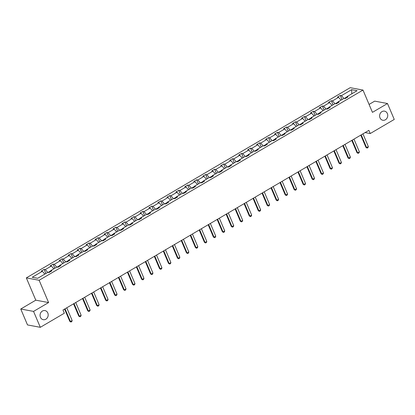 <?xml version="1.0" encoding="UTF-8"?>
<svg xmlns="http://www.w3.org/2000/svg" width="415" height="415" viewBox="0 0 415 415"><rect width="100%" height="100%" fill="white"/><g stroke="black" fill="none" stroke-linecap="round" stroke-linejoin="round"><path stroke-width="0.62" d="M47.803 312.972A4.632 4.046 -79.4 0 1 47.31 317.823A4.632 4.046 -79.4 0 1 43.274 319.69A4.632 4.046 -79.4 0 1 40.442 317.299A4.632 4.046 -79.4 0 1 40.935 312.443A4.632 4.046 -79.4 0 1 44.97 310.581A4.632 4.046 -79.4 0 1 47.803 312.972M387.361 113.539A4.632 4.046 -79.4 0 1 386.868 118.389A4.632 4.046 -79.4 0 1 382.832 120.257A4.632 4.046 -79.4 0 1 380 117.865A4.632 4.046 -79.4 0 1 380.493 113.01A4.632 4.046 -79.4 0 1 384.529 111.147A4.632 4.046 -79.4 0 1 387.361 113.539M20.75 309.014L33.553 311.4L48.597 302.561L35.794 300.175L20.75 309.014L27.509 324.935L40.312 327.316L64.33 313.211L62.976 310.026L368.878 130.362L370.232 133.542L394.25 119.437L387.491 103.517L374.688 101.13L369.085 104.424M35.794 300.175L26.337 277.889L350.187 87.684L362.99 90.065L39.14 280.275L26.337 277.889M33.553 311.4L40.312 327.316M44.851 274.082L42.403 271.291L41.241 271.078L44.12 269.387L45.863 273.49M343.905 98.438L341.457 95.647L351.64 89.666L357.108 90.688L346.924 96.664L348.081 96.882L345.202 98.573L344.045 98.355L337.945 101.94L339.107 102.152L336.228 103.843L335.071 103.626L328.971 107.21L330.132 107.423L327.253 109.114L326.097 108.901L319.996 112.481L321.158 112.698L318.279 114.384L317.122 114.172L311.022 117.751L312.179 117.969L309.305 119.655L308.148 119.442L302.047 123.022L303.204 123.239L300.33 124.931L299.168 124.713L293.073 128.292L294.23 128.51L291.356 130.201L290.194 129.983L284.099 133.568L285.255 133.78L282.382 135.472L281.22 135.254L275.119 138.838L276.281 139.051L273.402 140.742L272.245 140.529L266.145 144.109L267.307 144.327L264.428 146.013L263.271 145.8L257.17 149.379L258.332 149.597L255.453 151.283L254.296 151.07L248.196 154.65L249.358 154.868L246.479 156.559L245.322 156.341L239.222 159.92L240.378 160.138L237.505 161.829L236.343 161.611L230.247 165.196L231.404 165.409L228.53 167.1L227.368 166.882L221.273 170.466L222.43 170.679L219.556 172.37L218.394 172.158L212.298 175.737L213.455 175.955L210.576 177.641L209.419 177.428L203.319 181.007L204.481 181.225L201.602 182.911L200.445 182.699L194.345 186.278L195.507 186.496L192.627 188.187L191.471 187.969L185.37 191.554L186.532 191.766L183.653 193.457L182.496 193.24L176.396 196.824L177.553 197.037L174.679 198.728L173.517 198.51L167.421 202.095L168.578 202.307L165.704 203.998L164.542 203.786L158.447 207.365L159.604 207.583L156.73 209.269L155.568 209.056L149.473 212.636L150.629 212.854L147.756 214.545L146.594 214.327L140.493 217.906L141.655 218.124L138.776 219.815L137.619 219.597L131.519 223.182L132.681 223.395L129.802 225.086L128.645 224.868L122.544 228.452L123.706 228.665L120.827 230.356L119.67 230.138L113.57 233.723L114.732 233.936L111.853 235.627L110.696 235.414L104.596 238.993L105.752 239.211L102.879 240.897L101.717 240.684L95.621 244.264L96.778 244.482L93.904 246.173L92.742 245.955L86.647 249.534L87.804 249.752L84.93 251.443L83.768 251.225L77.672 254.81L78.829 255.023L75.95 256.714L74.793 256.496L68.693 260.081L69.855 260.293L66.976 261.984L65.819 261.766L59.719 265.351L60.881 265.564L58.001 267.255L56.845 267.042L50.744 270.621L51.906 270.839L49.027 272.525L47.87 272.313L37.687 278.294L32.22 277.272L42.403 271.291M47.73 272.39L45.277 269.605L44.12 269.387M45.277 269.605L51.377 266.02L50.215 265.808L53.094 264.116L54.837 268.22M56.705 267.12L54.251 264.334L53.094 264.116M54.251 264.334L60.351 260.75L59.189 260.532L62.068 258.846L63.811 262.949M65.679 261.849L63.225 259.059L62.068 258.846M63.225 259.059L69.326 255.479L68.169 255.261L71.043 253.575L72.786 257.679M74.653 256.579L72.205 253.788L71.043 253.575M72.205 253.788L78.3 250.209L77.143 249.991L80.017 248.3L81.76 252.403M83.628 251.308L81.179 248.518L80.017 248.3M81.179 248.518L87.275 244.938L86.118 244.72L88.992 243.029L90.735 247.133M92.607 246.038L90.154 243.247L88.992 243.029M90.154 243.247L96.249 239.663L95.092 239.45L97.971 237.759L99.709 241.862M101.582 240.762L99.128 237.977L97.971 237.759M99.128 237.977L105.228 234.392L104.066 234.179L106.946 232.488L108.683 236.592M110.556 235.492L108.102 232.701L106.946 232.488M108.102 232.701L114.203 229.122L113.041 228.904L115.92 227.218L117.663 231.321M119.53 230.221L117.077 227.43L115.92 227.218M117.077 227.43L123.177 223.851L122.015 223.633L124.894 221.947L126.637 226.051M128.505 224.951L126.051 222.16L124.894 221.947M126.051 222.16L132.152 218.581L130.995 218.363L133.869 216.672L135.612 220.775M137.479 219.68L135.031 216.889L133.869 216.672M135.031 216.889L141.126 213.31L139.969 213.092L142.843 211.401L144.586 215.504M146.454 214.41L144.005 211.619L142.843 211.401M144.005 211.619L150.1 208.034L148.944 207.822L151.817 206.131L153.56 210.234M155.428 209.134L152.979 206.348L151.817 206.131M152.979 206.348L159.075 202.764L157.918 202.551L160.797 200.86L162.535 204.963M164.407 203.864L161.954 201.073L160.797 200.86M161.954 201.073L168.054 197.493L166.892 197.275L169.771 195.59L171.509 199.693M173.382 198.593L170.928 195.802L169.771 195.59M170.928 195.802L177.029 192.223L175.867 192.005L178.746 190.319L180.489 194.422M182.356 193.323L179.903 190.532L178.746 190.319M179.903 190.532L186.003 186.952L184.841 186.734L187.72 185.043L189.463 189.147M191.331 188.052L188.877 185.261L187.72 185.043M188.877 185.261L194.977 181.682L193.821 181.464L196.694 179.773L198.437 183.876M200.305 182.782L197.856 179.991L196.694 179.773M197.856 179.991L203.952 176.406L202.795 176.193L205.669 174.502L207.412 178.606M209.279 177.506L206.831 174.72L205.669 174.502M206.831 174.72L212.926 171.136L211.769 170.923L214.643 169.232L216.386 173.335M218.254 172.235L215.805 169.445L214.643 169.232M215.805 169.445L221.901 165.865L220.744 165.647L223.618 163.961L225.361 168.065M227.233 166.965L224.78 164.174L223.618 163.961M224.78 164.174L230.88 160.595L229.718 160.377L232.597 158.691L234.335 162.794M236.208 161.694L233.754 158.904L232.597 158.691M233.754 158.904L239.854 155.324L238.692 155.106L241.572 153.415L243.309 157.518M245.182 156.424L242.728 153.633L241.572 153.415M242.728 153.633L248.829 150.054L247.667 149.836L250.546 148.145L252.289 152.248M254.156 151.153L251.703 148.363L250.546 148.145M251.703 148.363L257.803 144.778L256.641 144.565L259.52 142.874L261.263 146.977M263.131 145.878L260.677 143.092L259.52 142.874M260.677 143.092L266.778 139.507L265.621 139.295L268.495 137.604L270.238 141.707M272.105 140.607L269.657 137.816L268.495 137.604M269.657 137.816L275.752 134.237L274.595 134.019L277.469 132.333L279.212 136.436M281.08 135.337L278.631 132.546L277.469 132.333M278.631 132.546L284.726 128.966L283.57 128.749L286.443 127.063L288.186 131.166M290.054 130.066L287.605 127.275L286.443 127.063M287.605 127.275L293.701 123.696L292.544 123.478L295.423 121.787L297.161 125.89M299.033 124.796L296.58 122.005L295.423 121.787M296.58 122.005L302.68 118.425L301.518 118.208L304.397 116.516L306.135 120.62M308.008 119.525L305.554 116.734L304.397 116.516M305.554 116.734L311.655 113.15L310.493 112.937L313.372 111.246L315.115 115.349M316.982 114.25L314.529 111.464L313.372 111.246M314.529 111.464L320.629 107.879L319.467 107.667L322.346 105.975L324.089 110.079M325.957 108.979L323.503 106.188L322.346 105.975M323.503 106.188L329.603 102.609L328.447 102.391L331.32 100.705L333.063 104.808M334.931 103.709L332.482 100.918L331.32 100.705M332.482 100.918L338.578 97.338L337.421 97.12L340.295 95.434L342.038 99.538M341.457 95.647L340.295 95.434M50.614 271.592L50.744 270.621M50.713 270.876L48.171 272.37M53.826 268.811L51.377 266.02M59.589 266.321L59.719 265.351M59.687 265.605L57.146 267.094M62.805 263.541L60.351 260.75M68.568 261.051L68.693 260.081M68.662 260.335L66.125 261.824M71.779 258.27L69.326 255.479M77.543 255.78L77.672 254.81M77.636 255.064L75.099 256.553M80.754 252.994L78.3 250.209M86.517 250.51L86.647 249.534M86.611 249.794L84.074 251.282M89.728 247.724L87.275 244.938M95.492 245.239L95.621 244.264M95.585 244.518L93.048 246.012M98.703 242.453L96.249 239.663M104.466 239.963L104.596 238.993M104.559 239.248L102.023 240.742M107.677 237.183L105.228 234.392M113.44 234.693L113.57 233.723M113.539 233.977L110.997 235.466M116.651 231.912L114.203 229.122M122.415 229.422L122.544 228.452M122.513 228.707L119.971 230.195M125.631 226.642L123.177 223.851M131.394 224.152L131.519 223.182M131.488 223.436L128.951 224.925M134.605 221.366L132.152 218.581M140.369 218.881L140.493 217.906M140.462 218.166L137.925 219.654M143.58 216.096L141.126 213.31M149.343 213.611L149.473 212.636M149.436 212.89L146.9 214.384M152.554 210.825L150.1 208.034M158.317 208.335L158.447 207.365M158.411 207.619L155.874 209.113M161.528 205.555L159.075 202.764M167.292 203.065L167.421 202.095M167.385 202.349L164.848 203.838M170.503 200.284L168.054 197.493M176.266 197.794L176.396 196.824M176.359 197.078L173.823 198.567M179.477 195.014L177.029 192.223M185.24 192.524L185.37 191.554M185.339 191.808L182.797 193.297M188.452 189.738L186.003 186.952M194.215 187.253L194.345 186.278M194.313 186.537L191.777 188.026M197.431 184.468L194.977 181.682M203.194 181.983L203.319 181.007M203.288 181.262L200.751 182.756M206.405 179.197L203.952 176.406M212.169 176.707L212.298 175.737M212.262 175.991L209.725 177.485M215.38 173.927L212.926 171.136M221.143 171.437L221.273 170.466M221.237 170.721L218.7 172.209M224.354 168.656L221.901 165.865M230.118 166.166L230.247 165.196M230.211 165.45L227.674 166.939M233.329 163.386L230.88 160.595M239.092 160.896L239.222 159.92M239.185 160.18L236.649 161.668M242.303 158.11L239.854 155.324M248.066 155.625L248.196 154.65M248.165 154.909L245.623 156.398M251.277 152.839L248.829 150.054M257.041 150.355L257.17 149.379M257.139 149.633L254.597 151.127M260.257 147.569L257.803 144.778M266.02 145.079L266.145 144.109M266.114 144.363L263.577 145.857M269.231 142.298L266.778 139.507M274.995 139.808L275.119 138.838M275.088 139.092L272.551 140.581M278.206 137.028L275.752 134.237M283.969 134.538L284.099 133.568M284.062 133.822L281.526 135.311M287.18 131.757L284.726 128.966M292.943 129.267L293.073 128.292M293.037 128.551L290.5 130.04M296.154 126.482L293.701 123.696M301.918 123.997L302.047 123.022M302.011 123.281L299.474 124.77M305.129 121.211L302.68 118.425M310.892 118.726L311.022 117.751M310.991 118.005L308.449 119.499M314.103 115.941L311.655 113.15M319.866 113.451L319.996 112.481M319.965 112.735L317.423 114.229M323.083 110.67L320.629 107.879M328.841 108.18L328.971 107.21M328.939 107.464L326.403 108.953M332.057 105.4L329.603 102.609M337.82 102.91L337.945 101.94M337.914 102.194L335.377 103.683M341.031 100.129L338.578 97.338M346.795 97.639L346.924 96.664M48.597 302.561L39.14 280.275M362.99 90.065L372.447 112.356L387.491 103.517M365.091 132.587L370.232 133.542M346.888 96.923L344.351 98.412M351.801 93.8L351.64 89.666M362.943 133.848L368.338 146.557L367.996 147.59L367.135 148.098L365.989 147.455L360.754 135.129M368.338 146.557L366.611 147.574L361.216 134.859M367.135 148.098L365.989 147.455M353.969 139.118L359.364 151.828L359.022 152.86L358.161 153.368L357.014 152.725L351.78 140.4M359.364 151.828L357.637 152.845L352.242 140.13M358.161 153.368L357.014 152.725M344.99 144.389L350.385 157.103L350.047 158.136L349.186 158.639L348.04 158.001L342.806 145.675M350.385 157.103L348.662 158.115L343.267 145.406M349.186 158.639L348.04 158.001M336.015 149.659L341.41 162.374L341.073 163.406L340.212 163.909L339.065 163.271L333.831 150.946M341.41 162.374L339.688 163.386L334.293 150.676M340.212 163.909L339.065 163.271M327.041 154.935L332.436 167.644L332.099 168.677L331.232 169.185L330.086 168.542L324.857 156.216M332.436 167.644L330.714 168.656L325.313 155.947M331.232 169.185L330.086 168.542M318.066 160.206L323.461 172.915L323.124 173.947L322.258 174.456L321.111 173.812L315.882 161.487M323.461 172.915L321.734 173.927L316.339 161.217M322.258 174.456L321.111 173.812M309.092 165.476L314.487 178.185L314.145 179.218L313.284 179.726L312.137 179.083L306.908 166.757M314.487 178.185L312.76 179.202L307.365 166.488M313.284 179.726L312.137 179.083M300.118 170.747L305.513 183.456L305.17 184.488L304.309 184.997L303.163 184.353L297.934 172.028M305.513 183.456L303.785 184.473L298.39 171.758M304.309 184.997L303.163 184.353M291.143 176.017L296.538 188.732L296.196 189.764L295.335 190.267L294.188 189.629L288.954 177.304M296.538 188.732L294.811 189.743L289.416 177.034M295.335 190.267L294.188 189.629M282.164 181.288L287.564 194.002L287.221 195.034L286.36 195.543L285.214 194.9L279.98 182.574M287.564 194.002L285.836 195.014L280.441 182.304M286.36 195.543L285.214 194.9M273.189 186.563L278.584 199.273L278.247 200.305L277.386 200.813L276.24 200.17L271.005 187.845M278.584 199.273L276.862 200.284L271.467 187.575M277.386 200.813L276.24 200.17M264.215 191.834L269.61 204.543L269.273 205.575L268.406 206.084L267.26 205.441L262.031 193.115M269.61 204.543L267.888 205.555L262.488 192.845M268.406 206.084L267.26 205.441M255.241 197.104L260.636 209.814L260.298 210.846L259.432 211.354L258.286 210.711L253.057 198.386M260.636 209.814L258.908 210.83L253.513 198.116M259.432 211.354L258.286 210.711M246.266 202.375L251.661 215.084L251.324 216.116L250.458 216.625L249.311 215.982L244.082 203.656M251.661 215.084L249.934 216.101L244.539 203.386M250.458 216.625L249.311 215.982M237.292 207.645L242.687 220.36L242.344 221.392L241.483 221.895L240.337 221.257L235.108 208.932M242.687 220.36L240.959 221.371L235.564 208.662M241.483 221.895L240.337 221.257M228.317 212.916L233.712 225.63L233.37 226.663L232.509 227.171L231.363 226.528L226.128 214.202M233.712 225.63L231.985 226.642L226.59 213.933M232.509 227.171L231.363 226.528M219.343 218.191L224.738 230.901L224.396 231.933L223.535 232.442L222.388 231.798L217.154 219.473M224.738 230.901L223.011 231.912L217.616 219.203M223.535 232.442L222.388 231.798M210.364 223.462L215.759 236.171L215.421 237.204L214.56 237.712L213.414 237.069L208.18 224.743M215.759 236.171L214.036 237.183L208.641 224.474M214.56 237.712L213.414 237.069M201.389 228.732L206.784 241.442L206.447 242.474L205.586 242.983L204.439 242.339L199.205 230.014M206.784 241.442L205.062 242.459L199.667 229.744M205.586 242.983L204.439 242.339M192.415 234.003L197.81 246.712L197.473 247.745L196.606 248.253L195.46 247.61L190.231 235.284M197.81 246.712L196.082 247.729L190.687 235.015M196.606 248.253L195.46 247.61M183.44 239.273L188.835 251.988L188.498 253.02L187.632 253.524L186.485 252.885L181.256 240.56M188.835 251.988L187.108 253L181.713 240.29M187.632 253.524L186.485 252.885M174.466 244.544L179.861 257.259L179.519 258.291L178.657 258.799L177.511 258.156L172.282 245.83M179.861 257.259L178.134 258.27L172.739 245.561M178.657 258.799L177.511 258.156M165.492 249.82L170.887 262.529L170.544 263.561L169.683 264.07L168.537 263.426L163.303 251.101M170.887 262.529L169.159 263.541L163.764 250.831M169.683 264.07L168.537 263.426M156.517 255.09L161.912 267.8L161.57 268.832L160.709 269.34L159.562 268.697L154.328 256.371M161.912 267.8L160.185 268.811L154.79 256.102M160.709 269.34L159.562 268.697M147.538 260.361L152.938 273.07L152.596 274.102L151.734 274.611L150.588 273.967L145.354 261.642M152.938 273.07L151.21 274.087L145.815 261.372M151.734 274.611L150.588 273.967M138.563 265.631L143.958 278.341L143.621 279.373L142.76 279.881L141.614 279.238L136.379 266.912M143.958 278.341L142.236 279.357L136.841 266.643M142.76 279.881L141.614 279.238M129.589 270.902L134.984 283.616L134.647 284.649L133.78 285.152L132.634 284.514L127.405 272.188M134.984 283.616L133.262 284.628L127.862 271.918M133.78 285.152L132.634 284.514M120.615 276.172L126.01 288.887L125.672 289.919L124.806 290.427L123.66 289.784L118.431 277.459M126.01 288.887L124.282 289.898L118.887 277.189M124.806 290.427L123.66 289.784M111.64 281.448L117.035 294.157L116.698 295.19L115.832 295.698L114.685 295.055L109.456 282.729M117.035 294.157L115.308 295.169L109.913 282.459M115.832 295.698L114.685 295.055M102.666 286.718L108.061 299.428L107.718 300.46L106.857 300.968L105.711 300.325L100.482 288M108.061 299.428L106.333 300.439L100.938 287.73M106.857 300.968L105.711 300.325M93.691 291.989L99.086 304.698L98.744 305.731L97.883 306.239L96.737 305.596L91.502 293.27M99.086 304.698L97.359 305.715L91.964 293M97.883 306.239L96.737 305.596M84.712 297.259L90.112 309.969L89.77 311.001L88.909 311.509L87.762 310.866L82.528 298.541M90.112 309.969L88.385 310.985L82.99 298.271M88.909 311.509L87.762 310.866M75.738 302.53L81.133 315.244L80.795 316.277L79.934 316.78L78.788 316.142L73.554 303.816M81.133 315.244L79.41 316.256L74.015 303.547M79.934 316.78L78.788 316.142M66.763 307.8L72.158 320.515L71.821 321.547L70.955 322.056L69.813 321.412L64.579 309.087M72.158 320.515L70.436 321.526L65.036 308.817M70.955 322.056L69.813 321.412"/></g></svg>
